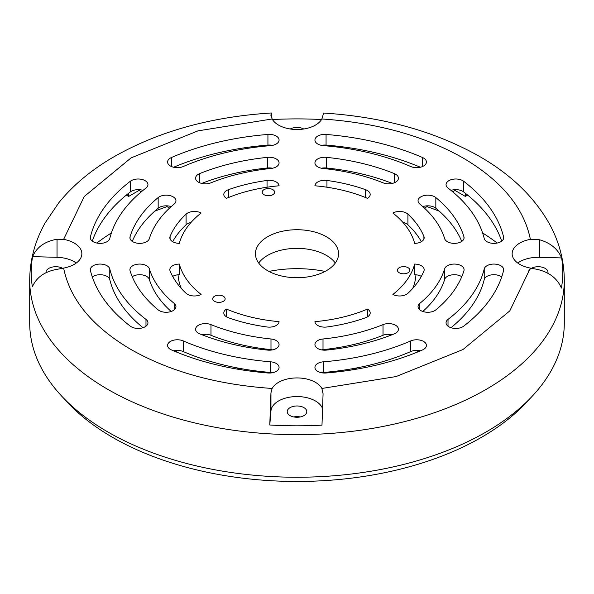 <?xml version="1.0" encoding="UTF-8"?>
<svg xmlns="http://www.w3.org/2000/svg" width="594" height="594" viewBox="0 0 594 594"><rect width="100%" height="100%" fill="white"/><g stroke="black" fill="none" stroke-linecap="round" stroke-linejoin="round"><path stroke-width="0.89" d="M271.421 112.979C209.92 116.81 156.556 131.913 111.345 158.286C90.191 170.886 72.683 185.699 58.828 202.717L45.099 222.965C34.964 241.09 29.834 260.209 29.7 280.338A267.3 154.321 0 0 0 107.989 389.464A267.3 154.321 0 0 0 399.294 422.913A267.3 154.321 0 0 0 564.3 280.338C564.166 260.224 559.036 241.105 548.915 222.995C533.59 196.324 510.372 174.087 479.261 156.289C434.919 131.281 383.048 116.87 323.633 113.046L321.874 118.978C376.574 122.683 423.604 135.655 462.956 157.907C501.492 180.628 523.967 207.781 530.383 239.36L539.471 239.753C550.43 242.894 557.811 248.953 561.62 257.93A265.8 153.46 180 0 1 561.404 288.068C557.254 278.334 549.108 272.089 536.969 269.327L530.383 268.08L509.778 310.907L462.956 349.539L396.057 376.566L321.874 388.461A26.077 15.058 0 0 0 297 377.933A26.077 15.058 0 0 0 272.126 388.461C217.426 384.756 170.396 371.785 131.044 349.539C92.508 326.819 70.033 299.666 63.617 268.08L54.529 269.832C43.57 272.364 36.189 278.007 32.38 286.776A265.8 153.46 180 0 1 32.596 256.638C36.746 247.134 44.892 241.335 57.031 239.248L63.617 239.36L84.222 196.532L131.044 157.907L197.943 130.873L272.126 118.978L270.953 114.805L271.421 112.979L271.993 118.726M270.923 115.251L270.953 115.733M272.46 119.55A265.8 153.46 180 0 1 321.54 119.55M272.817 189.62A6.207 3.586 0 0 0 266.053 188.84A6.207 3.586 0 0 0 262.214 192.152A6.207 3.586 0 0 0 264.033 194.691A6.207 3.586 0 0 0 270.805 195.471A6.207 3.586 0 0 0 274.636 192.152A6.207 3.586 0 0 0 272.817 189.62M223.329 296.257A6.207 3.586 0 0 0 216.558 295.478A6.207 3.586 0 0 0 212.726 298.789A6.207 3.586 0 0 0 214.545 301.321A6.207 3.586 0 0 0 221.317 302.101A6.207 3.586 0 0 0 225.148 298.789A6.207 3.586 0 0 0 223.329 296.257M408.026 267.679A6.207 3.586 0 0 0 401.262 266.906A6.207 3.586 0 0 0 397.423 270.218A6.207 3.586 0 0 0 399.242 272.75A6.207 3.586 0 0 0 406.014 273.53A6.207 3.586 0 0 0 409.845 270.218A6.207 3.586 0 0 0 408.026 267.679M530.383 239.36A26.077 15.058 0 0 0 512.147 253.72A26.077 15.058 0 0 0 519.78 264.367A26.077 15.058 0 0 0 530.383 268.08M272.126 118.978A26.077 15.058 0 0 0 278.564 125.096A26.077 15.058 0 0 0 321.874 118.978M335.306 263.038A41.565 23.998 0 0 0 326.388 255.383A41.565 23.998 0 0 0 258.694 263.038M326.388 236.754A41.565 23.998 0 0 0 281.096 231.549A41.565 23.998 0 0 0 255.435 253.72A41.565 23.998 0 0 0 267.612 270.686A41.565 23.998 0 0 0 312.904 275.891A41.565 23.998 0 0 0 338.565 253.72A41.565 23.998 0 0 0 326.388 236.754M448.908 326.789A9.779 5.643 0 0 0 463.639 326.195A208.628 120.448 0 0 0 503.586 270.508A9.779 5.643 0 0 0 503.682 269.721A9.779 5.643 0 0 0 494.587 264.085A9.779 5.643 0 0 0 484.221 268.933A189.063 109.155 180 0 1 448.017 319.394A9.779 5.643 0 0 0 446.049 322.794A9.779 5.643 0 0 0 448.908 326.789M198.448 333.241A9.779 5.643 0 0 0 199.747 333.873A169.505 97.862 0 0 0 267.597 350.104A9.779 5.643 0 0 0 279.069 344.542A9.779 5.643 0 0 0 270.99 338.981A149.948 86.576 180 0 1 210.974 324.628A9.779 5.643 0 0 0 200.846 324.242A9.779 5.643 0 0 0 195.582 329.254A9.779 5.643 0 0 0 198.448 333.241M170.441 349.413A9.779 5.643 0 0 0 171.473 349.925A208.628 120.448 0 0 0 267.931 372.995A9.779 5.643 0 0 0 279.069 367.404A9.779 5.643 0 0 0 270.656 361.813A189.063 109.155 180 0 1 183.242 340.911A9.779 5.643 0 0 0 172.995 340.362A9.779 5.643 0 0 0 167.582 345.418A9.779 5.643 0 0 0 170.441 349.413M226.67 316.944A9.779 5.643 0 0 0 228.445 317.76A130.39 75.282 0 0 0 267.048 326.99A9.779 5.643 0 0 0 279.069 321.651A119.023 68.718 0 0 1 226.477 309.073A9.779 5.643 0 0 0 223.812 312.956A9.779 5.643 0 0 0 226.67 316.944M131.259 326.789A9.779 5.643 0 0 0 141.914 328.014A9.779 5.643 0 0 0 147.951 322.794A9.779 5.643 0 0 0 145.983 319.394A189.063 109.155 180 0 1 109.779 268.933A9.779 5.643 0 0 0 99.413 264.085A9.779 5.643 0 0 0 90.318 269.721A9.779 5.643 0 0 0 90.414 270.508A208.628 120.448 0 0 0 130.361 326.195A9.779 5.643 0 0 0 131.259 326.789M317.79 371.399A9.779 5.643 0 0 0 326.069 372.995A208.628 120.448 0 0 0 422.527 349.925A9.779 5.643 0 0 0 426.418 345.418A9.779 5.643 0 0 0 421.005 340.362A9.779 5.643 0 0 0 410.758 340.911A189.063 109.155 180 0 1 323.344 361.813A9.779 5.643 0 0 0 314.931 367.404A9.779 5.643 0 0 0 317.79 371.399M367.523 309.073A119.023 68.718 0 0 1 314.931 321.651A9.779 5.643 0 0 0 317.79 325.482A9.779 5.643 0 0 0 326.952 326.99A130.39 75.282 0 0 0 365.555 317.76A9.779 5.643 0 0 0 370.188 312.956A9.779 5.643 0 0 0 367.523 309.073L367.523 316.832M317.79 348.529A9.779 5.643 0 0 0 326.403 350.104A169.505 97.862 0 0 0 394.253 333.873A9.779 5.643 0 0 0 398.418 329.254A9.779 5.643 0 0 0 393.154 324.242A9.779 5.643 0 0 0 383.026 324.628A149.948 86.576 180 0 1 323.01 338.981A9.779 5.643 0 0 0 314.931 344.542A9.779 5.643 0 0 0 317.79 348.529M486.991 241.713A9.779 5.643 0 0 0 497.646 242.939A9.779 5.643 0 0 0 503.682 237.726A9.779 5.643 0 0 0 503.586 236.939A208.628 120.448 0 0 0 463.639 181.252A9.779 5.643 0 0 0 452.725 179.291A9.779 5.643 0 0 0 446.049 184.645A9.779 5.643 0 0 0 448.017 188.046A189.063 109.155 180 0 1 484.221 238.513A9.779 5.643 0 0 0 486.991 241.713M317.79 144.03A9.779 5.643 0 0 0 323.344 145.627A189.063 109.155 180 0 1 410.758 166.535A9.779 5.643 0 0 0 421.005 167.077A9.779 5.643 0 0 0 426.418 162.021A9.779 5.643 0 0 0 422.527 157.514A208.628 120.448 0 0 0 326.069 134.444A9.779 5.643 0 0 0 314.931 140.036A9.779 5.643 0 0 0 317.79 144.03M317.79 166.892A9.779 5.643 0 0 0 323.01 168.458A149.948 86.576 180 0 1 383.026 182.811A9.779 5.643 0 0 0 393.154 183.197A9.779 5.643 0 0 0 398.418 178.193A9.779 5.643 0 0 0 394.253 173.567A169.505 97.862 0 0 0 326.403 157.343A9.779 5.643 0 0 0 314.931 162.897A9.779 5.643 0 0 0 317.79 166.892M420.908 310.617A9.779 5.643 0 0 0 435.833 309.868A169.505 97.862 0 0 0 463.936 270.701A9.779 5.643 0 0 0 464.085 269.721A9.779 5.643 0 0 0 455.16 264.092A9.779 5.643 0 0 0 444.676 268.74A149.948 86.576 180 0 1 419.817 303.386A9.779 5.643 0 0 0 418.042 306.63A9.779 5.643 0 0 0 420.908 310.617M447.393 241.713A9.779 5.643 0 0 0 458.048 242.939A9.779 5.643 0 0 0 464.085 237.726A9.779 5.643 0 0 0 463.936 236.746A169.505 97.862 0 0 0 435.833 197.572A9.779 5.643 0 0 0 424.881 195.426A9.779 5.643 0 0 0 418.042 200.809A9.779 5.643 0 0 0 419.817 204.054A149.948 86.576 180 0 1 444.676 238.706A9.779 5.643 0 0 0 447.393 241.713M187.489 294.32A9.779 5.643 0 0 0 201.121 294.438A119.023 68.718 0 0 1 179.336 264.07A9.779 5.643 0 0 0 169.832 269.721A9.779 5.643 0 0 0 170.099 271.013A130.39 75.282 0 0 0 186.085 293.302A9.779 5.643 0 0 0 187.489 294.32M159.259 310.617A9.779 5.643 0 0 0 169.921 311.843A9.779 5.643 0 0 0 175.958 306.63A9.779 5.643 0 0 0 174.183 303.386A149.948 86.576 180 0 1 149.324 268.74A9.779 5.643 0 0 0 138.84 264.092A9.779 5.643 0 0 0 129.915 269.721A9.779 5.643 0 0 0 130.064 270.701A169.505 97.862 0 0 0 158.167 309.868A9.779 5.643 0 0 0 159.259 310.617M132.781 241.713A9.779 5.643 0 0 0 142.634 243.109A9.779 5.643 0 0 0 149.324 238.706A149.948 86.576 180 0 1 174.183 204.054A9.779 5.643 0 0 0 175.958 200.809A9.779 5.643 0 0 0 169.119 195.426A9.779 5.643 0 0 0 158.167 197.572A169.505 97.862 0 0 0 130.064 236.746A9.779 5.643 0 0 0 129.915 237.726A9.779 5.643 0 0 0 132.781 241.713M93.176 241.713A9.779 5.643 0 0 0 103.2 243.08A9.779 5.643 0 0 0 109.779 238.513A189.063 109.155 180 0 1 145.983 188.046A9.779 5.643 0 0 0 147.951 184.645A9.779 5.643 0 0 0 141.275 179.291A9.779 5.643 0 0 0 130.361 181.252A208.628 120.448 0 0 0 90.414 236.939A9.779 5.643 0 0 0 90.318 237.726A9.779 5.643 0 0 0 93.176 241.713M198.448 182.18A9.779 5.643 0 0 0 210.974 182.811A149.948 86.576 180 0 1 270.99 168.458A9.779 5.643 0 0 0 279.069 162.897A9.779 5.643 0 0 0 267.597 157.343A169.505 97.862 0 0 0 199.747 173.567A9.779 5.643 0 0 0 195.582 178.193A9.779 5.643 0 0 0 198.448 182.18M170.441 166.016A9.779 5.643 0 0 0 183.242 166.535A189.063 109.155 180 0 1 270.656 145.627A9.779 5.643 0 0 0 279.069 140.036A9.779 5.643 0 0 0 267.931 134.444A208.628 120.448 0 0 0 171.473 157.514A9.779 5.643 0 0 0 167.582 162.021A9.779 5.643 0 0 0 170.441 166.016M172.698 241.713A9.779 5.643 0 0 0 179.336 243.369A119.023 68.718 0 0 1 201.121 213.008A9.779 5.643 0 0 0 186.085 214.144A130.39 75.282 0 0 0 170.099 236.427A9.779 5.643 0 0 0 169.832 237.726A9.779 5.643 0 0 0 172.698 241.713M29.7 280.338L29.7 322.921A267.3 154.321 0 0 0 107.989 432.046A267.3 154.321 0 0 0 399.294 465.496A267.3 154.321 0 0 0 564.3 322.921L564.3 280.338M46.02 272.728A9.779 5.643 180 0 1 45.998 272.349A9.779 5.643 180 0 1 51.938 267.159A9.779 5.643 180 0 1 62.548 268.273M290.087 415.614A9.779 5.643 180 0 1 287.221 411.62A9.779 5.643 180 0 1 293.258 406.407A9.779 5.643 180 0 1 303.913 407.625A9.779 5.643 180 0 1 306.779 411.62A9.779 5.643 180 0 1 300.742 416.839A9.779 5.643 180 0 1 290.087 415.614M300.26 416.943A9.779 5.643 0 0 0 293.74 416.943M528.445 272.349A9.779 5.643 180 0 1 534.481 267.137A9.779 5.643 180 0 1 545.136 268.362A9.779 5.643 180 0 1 548.002 272.349A9.779 5.643 180 0 1 547.876 273.262M290.251 128.995A9.779 5.643 180 0 1 303.749 128.995M439.33 211.219A251.462 145.181 0 0 0 426.982 206.623M167.018 206.623A251.462 145.181 0 0 0 154.67 211.219M111.382 232.959A251.462 145.181 0 0 0 96.815 243.043M64.219 398.774A260.781 150.557 0 0 0 112.6 437.37A260.781 150.557 0 0 0 529.781 398.774M268.948 271.428A84.756 48.931 180 0 1 325.052 271.428M236.375 367.76A105.94 61.167 0 0 0 242.166 369.936M351.834 369.936A105.94 61.167 0 0 0 357.625 367.76M414.664 264.07A9.779 5.643 0 0 1 424.168 269.721A9.779 5.643 0 0 1 423.901 271.013A130.39 75.282 0 0 1 407.915 293.302A9.779 5.643 0 0 1 392.879 294.438A119.023 68.718 0 0 0 414.664 264.07L414.664 274.718A9.779 5.643 0 0 1 421.339 276.396M267.048 180.457A9.779 5.643 0 0 1 279.069 185.788A119.023 68.718 0 0 0 226.477 198.366A9.779 5.643 0 0 1 223.812 194.49A9.779 5.643 0 0 1 228.445 189.686A130.39 75.282 0 0 1 267.048 180.457L267.048 187.214M365.555 189.686A9.779 5.643 0 0 1 370.188 194.49A9.779 5.643 0 0 1 367.523 198.366A119.023 68.718 0 0 0 314.931 185.788A9.779 5.643 0 0 1 326.952 180.457A130.39 75.282 0 0 1 365.555 189.686L365.555 197.55M63.617 268.08A26.077 15.058 0 0 0 81.853 253.72A26.077 15.058 0 0 0 63.617 239.36M414.664 243.369A9.779 5.643 0 0 0 424.168 237.726A9.779 5.643 0 0 0 423.901 236.427A130.39 75.282 0 0 0 407.915 214.144A9.779 5.643 0 0 0 392.879 213.008A119.023 68.718 0 0 1 414.664 243.369M76.262 263.038A26.077 15.058 0 0 0 57.031 257.313L32.596 256.638M321.874 388.461L323.077 393.785L321.985 425.133A265.8 153.46 180 0 1 269.78 425L270.953 392.834L272.126 388.461M322.423 408.264A26.077 15.058 0 0 0 294.698 396.621A26.077 15.058 0 0 0 270.953 410.899L269.78 425M561.62 257.93L539.471 257.313A26.077 15.058 0 0 0 517.738 263.038M450.987 327.702A189.063 109.155 0 0 0 484.221 279.574L484.221 268.933M501.707 276.96A9.779 5.643 0 0 0 491.446 274.896A9.779 5.643 0 0 0 484.221 279.574M210.974 324.628L210.974 335.276A149.948 86.576 0 0 0 270.99 349.628L270.99 338.981M272.549 349.866A9.779 5.643 0 0 0 270.99 349.628M210.974 335.276A9.779 5.643 0 0 0 201.715 334.66M183.242 340.911L183.242 351.551A9.779 5.643 0 0 0 173.619 350.846M183.242 351.551A189.063 109.155 0 0 0 270.656 372.46L270.656 361.813M272.549 372.728A9.779 5.643 0 0 0 270.656 372.46M226.477 316.832L226.477 309.073M109.779 268.933L109.779 279.574A9.779 5.643 0 0 0 102.554 274.896A9.779 5.643 0 0 0 92.293 276.96M109.779 279.574A189.063 109.155 0 0 0 143.013 327.702M323.344 361.813L323.344 372.46A9.779 5.643 0 0 0 321.451 372.728M323.344 372.46A189.063 109.155 0 0 0 410.758 351.551L410.758 340.911M420.381 350.846A9.779 5.643 0 0 0 410.758 351.551M323.01 338.981L323.01 349.628A149.948 86.576 0 0 0 383.026 335.276L383.026 324.628M392.285 334.66A9.779 5.643 0 0 0 383.026 335.276M323.01 349.628A9.779 5.643 0 0 0 321.451 349.866M501.707 241.127A208.628 120.448 0 0 0 463.639 191.899A9.779 5.643 0 0 0 450.987 190.384M420.381 167.241A208.628 120.448 0 0 0 326.069 145.092A9.779 5.643 0 0 0 321.451 145.359M392.285 183.427A169.505 97.862 0 0 0 326.403 167.983A9.779 5.643 0 0 0 321.451 168.221M422.809 311.471A149.948 86.576 0 0 0 444.676 279.388L444.676 268.74M461.761 276.715A9.779 5.643 0 0 0 451.752 274.918A9.779 5.643 0 0 0 444.676 279.388M461.761 241.379A169.505 97.862 0 0 0 435.833 208.219A9.779 5.643 0 0 0 422.809 206.615M421.339 241.691A130.39 75.282 0 0 0 407.915 224.792A9.779 5.643 0 0 0 402.992 222.46M172.661 276.396A9.779 5.643 0 0 1 179.336 274.718L179.336 264.07M149.324 268.74L149.324 279.388A149.948 86.576 0 0 0 171.191 311.471M149.324 279.388A9.779 5.643 0 0 0 142.248 274.918A9.779 5.643 0 0 0 132.239 276.715M171.191 206.615A9.779 5.643 0 0 0 158.167 208.219A169.505 97.862 0 0 0 132.239 241.379M143.013 190.384A9.779 5.643 0 0 0 130.361 191.899A208.628 120.448 0 0 0 92.293 241.127M272.549 168.221A9.779 5.643 0 0 0 267.597 167.983A169.505 97.862 0 0 0 201.715 183.427M272.549 145.359A9.779 5.643 0 0 0 267.931 145.092A208.628 120.448 0 0 0 173.619 167.241M191.008 222.46A9.779 5.643 0 0 0 186.085 224.792A130.39 75.282 0 0 0 172.661 241.691M497.185 243.043A251.462 145.181 0 0 0 482.618 232.959M424.435 208.093L428.371 205.821M452.68 191.788L456.37 189.657M465.377 193.25L465.377 196.436L455.004 190.444M467.678 195.107L465.377 196.436M205.903 334.259L203.809 335.469M177.903 350.43L175.683 351.707M388.097 334.259L390.191 335.469M416.097 350.43L418.317 351.707M128.623 193.25L128.623 196.436L126.322 195.107M138.996 190.444L128.623 196.436M169.565 208.093L165.629 205.821M141.32 191.788L137.63 189.657M261.308 145.693A35.855 20.701 0 0 0 261.464 146.51M332.536 146.51A35.855 20.701 0 0 0 332.692 145.693M415.949 274.792A119.023 68.718 180 0 1 412.733 288.402M181.267 288.402A119.023 68.718 180 0 1 178.052 274.792M145.983 326.195L145.983 319.394M503.586 236.939L503.586 238.513M463.936 236.746L463.936 238.706M174.183 309.868L174.183 303.386M57.031 257.313L57.031 239.248M270.953 410.899L270.953 392.834M539.471 239.753L539.471 257.313M448.017 319.394L448.017 326.195M463.639 191.899L463.639 181.252M326.952 187.214L326.952 180.457M326.069 145.092L326.069 134.444M422.527 157.514L422.527 166.535M326.403 157.343L326.403 167.983M394.253 173.567L394.253 182.811M419.817 303.386L419.817 309.868M435.833 197.572L435.833 208.219M407.915 224.792L407.915 214.144M423.901 236.427L423.901 239.018M130.064 236.746L130.064 238.706M158.167 197.572L158.167 208.219M90.414 238.513L90.414 236.939M130.361 181.252L130.361 191.899M199.747 173.567L199.747 182.811M267.597 157.343L267.597 167.983M228.445 197.55L228.445 189.686M171.473 166.535L171.473 157.514M267.931 134.444L267.931 145.092M170.099 239.018L170.099 236.427M186.085 214.144L186.085 224.792"/></g></svg>
